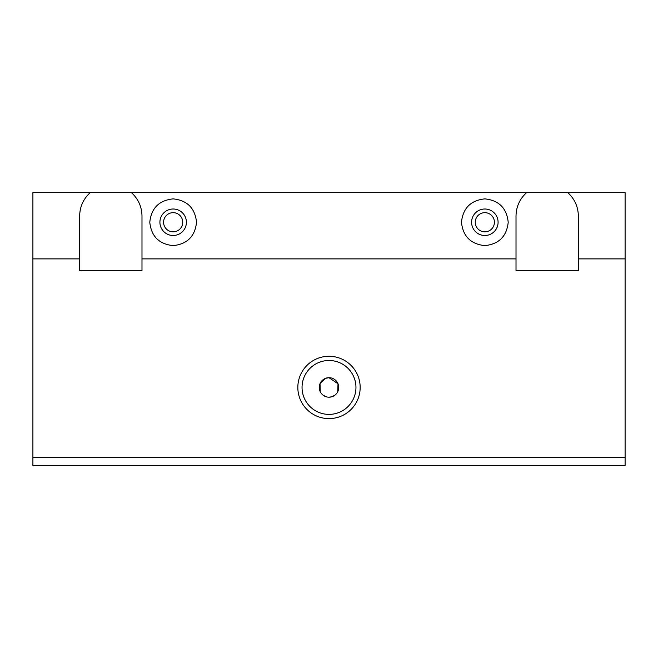 <?xml version="1.0" encoding="UTF-8"?>
<svg xmlns="http://www.w3.org/2000/svg" width="658" height="658" viewBox="0 0 658 658"><rect width="100%" height="100%" fill="white"/><g stroke="black" fill="none" stroke-linecap="round" stroke-linejoin="round"><path stroke-width="0.99" d="M329 360.494A26.953 26.953 0 0 0 302.047 387.439A26.953 26.953 0 0 0 329 414.392A26.953 26.953 0 0 0 355.953 387.439A26.953 26.953 0 0 0 329 360.494M329 418.611A31.165 31.165 0 0 1 297.835 387.439A31.165 31.165 0 0 1 329 356.274A31.165 31.165 0 0 1 360.165 387.439A31.165 31.165 0 0 1 329 418.611M337.743 391.732L338.015 383.762L329 377.7L325.48 378.358L320.018 383.68L320.257 391.732M323.07 395.17L326.31 396.799M329 397.177A9.738 9.738 0 0 0 338.738 387.439A9.738 9.738 0 0 0 329 377.7A9.738 9.738 0 0 0 319.262 387.439A9.738 9.738 0 0 0 329 397.177L331.69 396.799L334.93 395.17M484.839 245.623C470.75 244.134 462.961 236.337 461.464 222.248C462.961 208.158 470.75 200.361 484.839 198.872C498.937 200.361 506.726 208.158 508.215 222.248C506.726 236.337 498.937 244.134 484.839 245.623M484.839 209.005A13.25 13.25 0 0 0 471.597 222.248A13.25 13.25 0 0 0 484.839 235.498A13.25 13.25 0 0 0 498.09 222.248A13.25 13.25 0 0 0 484.839 209.005M484.839 231.83A9.582 9.582 0 0 1 475.265 222.248A9.582 9.582 0 0 1 484.839 212.666A9.582 9.582 0 0 1 494.421 222.248A9.582 9.582 0 0 1 484.839 231.83M173.161 245.623C159.063 244.134 151.274 236.337 149.785 222.248C151.274 208.158 159.063 200.361 173.161 198.872C187.25 200.361 195.039 208.158 196.536 222.248C195.039 236.337 187.25 244.134 173.161 245.623M173.161 209.005A13.25 13.25 0 0 0 159.91 222.248A13.25 13.25 0 0 0 173.161 235.498A13.25 13.25 0 0 0 186.403 222.248A13.25 13.25 0 0 0 173.161 209.005M173.161 231.83A9.582 9.582 0 0 1 163.579 222.248A9.582 9.582 0 0 1 173.161 212.666A9.582 9.582 0 0 1 182.735 222.248A9.582 9.582 0 0 1 173.161 231.83M90.204 192.638L131.436 192.638C138.287 198.93 141.807 206.719 141.988 216.013L141.988 270.561L79.651 270.561L79.651 216.013C79.84 206.719 83.352 198.93 90.204 192.638L32.9 192.638L32.9 465.362L625.1 465.362L625.1 192.638L567.796 192.638C574.648 198.93 578.16 206.719 578.349 216.013L578.349 270.561L516.012 270.561L516.012 216.013C516.193 206.719 519.713 198.93 526.565 192.638L567.796 192.638M131.436 192.638L526.565 192.638M32.9 258.874L79.651 258.874M141.988 258.874L516.012 258.874M578.349 258.874L625.1 258.874M32.9 457.573L625.1 457.573"/></g></svg>
